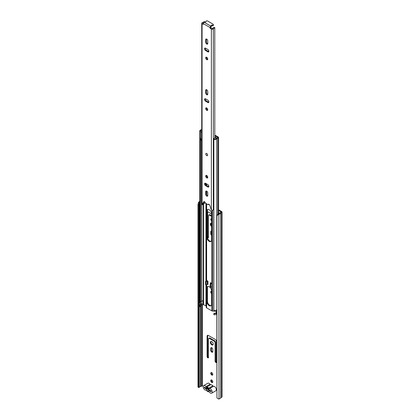 <?xml version="1.0" encoding="UTF-8"?>
<svg xmlns="http://www.w3.org/2000/svg" width="420" height="420" viewBox="0 0 420 420"><rect width="100%" height="100%" fill="white"/><g stroke="black" fill="none" stroke-linecap="round" stroke-linejoin="round"><path stroke-width="0.63" d="M211.517 291.249A1.454 0.84 -120 0 0 211.066 291.296A1.454 0.84 -120 0 0 211.517 293.543M211.517 292.478A1.454 0.84 60 0 1 211.397 291.228M211.796 372.661A1.454 0.84 -120 0 0 211.066 372.593A1.454 0.84 -120 0 0 210.845 373.758A1.454 0.84 -120 0 0 211.796 375.039A1.454 0.84 -120 0 0 212.52 375.107A1.454 0.84 -120 0 0 212.746 373.942A1.454 0.84 -120 0 0 211.796 372.661M212.741 374.861A1.454 0.84 60 0 1 212.341 374.719A1.454 0.84 60 0 1 211.397 372.524M211.796 380.053A1.454 0.84 -120 0 0 211.066 379.979A1.454 0.84 -120 0 0 210.845 381.145A1.454 0.84 -120 0 0 211.796 382.426A1.454 0.84 -120 0 0 212.52 382.499A1.454 0.84 -120 0 0 212.746 381.334A1.454 0.84 -120 0 0 211.796 380.053M212.741 382.247A1.454 0.84 60 0 1 212.341 382.111A1.454 0.84 60 0 1 211.397 379.916M215.796 362.434A0.971 0.562 -120 0 0 216.279 362.481A0.971 0.562 -120 0 0 216.478 362.04L216.478 341.555A1.748 1.008 -120 0 0 215.245 339.418L208.341 335.433A1.748 1.008 -120 0 0 207.47 335.344A1.748 1.008 -120 0 0 207.107 336.147L207.107 356.627A0.971 0.562 -120 0 0 207.795 357.814A0.971 0.562 -120 0 0 208.278 357.861A0.971 0.562 -120 0 0 208.478 357.42L208.478 338.945A1.292 0.745 60 0 1 208.745 338.352A1.292 0.745 60 0 1 209.396 338.415L214.195 341.187A1.292 0.745 60 0 1 215.108 342.772L215.108 361.247A0.971 0.562 -120 0 0 215.796 362.434M216.468 362.177A0.971 0.562 60 0 1 216.342 362.119A0.971 0.562 60 0 1 215.66 360.927L215.66 342.452A1.292 0.745 -120 0 0 214.741 340.872L209.942 338.1A1.292 0.745 -120 0 0 209.297 338.032L208.745 338.352M208.467 357.556A0.971 0.562 60 0 1 208.341 357.499A0.971 0.562 60 0 1 207.659 356.312L207.659 335.827A1.748 1.008 60 0 1 207.79 335.265M211.796 352.128A1.423 0.819 -120 0 0 212.504 352.196A1.423 0.819 -120 0 0 212.798 351.545L212.798 349.487A1.423 0.819 -120 0 0 212.179 348.054A1.423 0.819 -120 0 0 211.082 347.676A1.423 0.819 -120 0 0 210.788 348.327L210.788 350.385A1.423 0.819 -120 0 0 211.796 352.128M212.725 351.944A1.423 0.819 60 0 1 212.341 351.808A1.423 0.819 60 0 1 211.339 350.07L211.339 348.012A1.423 0.819 60 0 1 211.412 347.613M211.796 341.596A2.006 1.155 -120 0 0 210.793 341.497A2.006 1.155 -120 0 0 210.483 343.103A2.006 1.155 -120 0 0 211.796 344.867A2.006 1.155 -120 0 0 212.798 344.967A2.006 1.155 -120 0 0 213.103 343.361A2.006 1.155 -120 0 0 211.796 341.596M213.035 344.741A2.006 1.155 60 0 1 212.341 344.552A2.006 1.155 60 0 1 211.103 341.402M207.47 237.384A0.971 0.562 -120 0 0 207.795 237.668A0.971 0.562 -120 0 0 208.278 237.715A0.971 0.562 -120 0 0 208.478 237.274L208.478 215.628A1.292 0.745 60 0 1 208.745 215.035A1.292 0.745 60 0 1 209.396 215.098L211.517 216.326M208.467 237.41A0.971 0.562 60 0 1 208.341 237.353A0.971 0.562 60 0 1 207.659 236.161L207.659 215.061A1.748 1.008 -120 0 0 207.659 215.035L207.611 212.515A1.748 1.008 60 0 1 207.743 211.922M211.517 223.22A2.006 1.155 -120 0 0 210.793 223.251A2.006 1.155 -120 0 0 210.436 224.679A2.006 1.155 -120 0 0 211.517 226.433M211.103 223.157A2.006 1.155 -120 0 0 211.517 225.524M211.517 218.694A1.36 0.782 -120 0 0 211.113 218.741A1.36 0.782 -120 0 0 211.517 220.82M211.449 218.684A1.36 0.782 -120 0 0 211.517 219.697M216.731 389.498A1.134 0.651 -120 0 0 216.2 388.81M211.517 215.696L209.942 214.783A1.292 0.745 -120 0 0 209.297 214.72L208.745 215.035M218.741 213.733L218.741 212.63M211.412 231A1.423 0.819 -120 0 0 211.339 231.399L211.339 233.457A1.423 0.819 -120 0 0 211.517 234.229M218.495 214.237L216.941 215.817L216.941 397.94L216.731 215.387L218.285 213.806L218.495 214.237L219.041 214.148A2.326 1.344 0 0 0 220.689 213.092L221.739 212.462A1.034 0.598 0 0 0 222.038 212.037A1.034 0.598 0 0 0 221.739 211.617L218.61 209.811M211.517 213.953L208.299 212.09A1.748 1.008 -120 0 0 207.448 211.99M219.802 213.245L218.61 212.557M218.285 213.806L218.831 213.717A1.554 0.898 0 0 0 219.928 213.014A0.971 0.562 180 0 1 220.196 212.714L221.267 212.037L218.61 210.446M203.207 386.311L202.036 385.849L201.043 386.421A0.971 0.562 180 0 1 200.529 386.573A1.554 0.898 0 0 0 199.306 387.209L199.154 387.524L198.408 387.403L197.962 386.978L197.962 204.855L198.408 202.64L199.154 202.76L198.707 204.981L197.962 204.855M211.517 231.021A1.423 0.819 -120 0 0 211.082 231.063A1.423 0.819 -120 0 0 210.788 231.714L210.788 233.772A1.423 0.819 -120 0 0 211.517 235.316M216.941 215.817L216.731 215.387M216.941 397.94L218.495 399L219.041 398.911A2.326 1.344 0 0 0 220.689 397.856L221.739 397.22A1.034 0.598 0 0 0 222.038 396.8L222.038 212.037M197.962 386.978L198.707 387.104L198.707 204.981M199.736 201.5A2.326 1.344 0 0 0 198.56 202.325L198.408 202.64M199.736 202.041A1.554 0.898 0 0 0 199.306 202.445L199.154 202.76M198.707 387.104L199.154 387.524M211.04 391.036A0.971 0.562 180 0 1 210.961 390.994L205.59 387.891A0.971 0.562 180 0 1 205.343 387.649M208.918 389.183L207.081 388.122M211.675 393.173L215.791 390.8A2.552 1.475 -120 0 0 216.184 388.752A2.552 1.475 -120 0 0 214.515 386.505A2.552 1.475 -120 0 0 213.554 386.269L209.438 388.647A2.552 1.475 60 0 1 210.399 388.878A2.552 1.475 60 0 1 212.069 391.13A2.552 1.475 60 0 1 211.675 393.173A2.552 1.475 60 0 1 210.399 393.046A2.552 1.475 60 0 1 209.438 392.17A1.034 0.598 60 0 0 208.666 391.724A2.651 1.533 -120 0 1 207.679 391.477A2.651 1.533 -120 0 1 206.692 390.584A1.034 0.598 60 0 0 205.921 390.138A2.552 1.475 -120 0 1 204.96 389.907A2.552 1.475 -120 0 1 203.291 387.655A2.552 1.475 -120 0 1 203.684 385.613L207.795 383.234A2.552 1.475 -120 0 1 209.071 383.36A2.552 1.475 -120 0 1 210.032 384.237A1.034 0.598 -120 0 0 210.425 384.589A1.034 0.598 -120 0 0 210.809 384.689L206.692 387.062A1.034 0.598 60 0 1 206.309 386.967A1.034 0.598 60 0 1 205.921 386.61A2.552 1.475 -120 0 0 204.96 385.739A2.552 1.475 -120 0 0 203.684 385.613M207.89 387.791L206.267 388.18A2.037 1.176 60 0 1 207.359 387.508A2.037 1.176 60 0 1 207.679 387.649A2.037 1.176 60 0 1 209.092 389.812L211.04 390.936L211.04 391.729L209.06 390.584A2.037 1.176 60 0 1 207.679 390.978A2.037 1.176 60 0 1 206.299 388.994L204.32 387.849L204.32 387.056L206.267 388.18M209.438 388.647A1.034 0.598 60 0 1 209.05 388.547A1.034 0.598 60 0 1 208.666 388.201L212.783 385.828A1.034 0.598 -120 0 0 213.166 386.174A1.034 0.598 -120 0 0 213.554 386.269M206.299 388.994L207.491 388.92L208.289 390.096L209.186 389.897L209.06 390.584M212.783 385.828A2.651 1.533 -120 0 0 210.809 384.689M208.666 388.201A2.651 1.533 -120 0 0 206.692 387.062M205.007 387.45L204.32 387.849M207.968 387.849L207.559 388.085M209.213 241.364A3.265 1.885 -120 0 0 210.845 241.526A3.265 1.885 -120 0 0 211.517 240.03L211.517 213.685A3.265 1.885 -120 0 0 210.095 210.404A3.265 1.885 -120 0 0 207.58 209.528A3.265 1.885 -120 0 0 206.903 211.024L206.903 237.363A3.265 1.885 -120 0 0 209.213 241.364M207.874 209.407A3.265 1.885 -120 0 0 207.448 210.703L207.448 237.048A3.265 1.885 -120 0 0 209.759 241.043A3.265 1.885 -120 0 0 211.097 241.327M207.953 283.978L207.506 283.721M211.097 305.623A3.265 1.885 60 0 1 209.759 305.345A3.265 1.885 60 0 1 207.448 301.345L207.448 287.726A3.265 1.885 60 0 1 207.874 286.43M209.213 305.66A3.265 1.885 -120 0 0 210.845 305.823A3.265 1.885 -120 0 0 211.517 304.327L211.517 290.708A3.265 1.885 -120 0 0 210.095 287.422A3.265 1.885 -120 0 0 207.58 286.545A3.265 1.885 -120 0 0 206.903 288.041L206.903 301.66A3.265 1.885 -120 0 0 209.213 305.66M211.796 283.4L211.796 286.823L211.796 283.4L210.467 282.629L210.467 283.479M216.547 311.929L215.339 311.231A0.52 0.299 0 0 0 215.003 311.141L212.63 311.062A1.276 0.735 180 0 1 211.801 310.847L206.624 307.86A1.276 0.735 180 0 1 206.252 307.382L206.115 306.012A0.52 0.299 0 0 0 205.963 305.818L203.112 304.484A2.394 1.381 180 0 1 201.542 305.429A1.486 0.861 0 0 0 200.592 305.97M207.344 284.256L207.953 284.608L207.953 281.18L206.672 280.445M216.731 312.895A2.263 1.307 180 0 1 213.853 313.698L213.853 314.753A2.263 1.307 0 0 0 216.731 313.95M216.547 312.202A2.394 1.381 0 0 0 216.006 312.727A1.486 0.861 180 0 1 214.106 313.273L213.853 313.698M199.736 305.193L199.736 306.248A2.263 1.307 0 0 0 199.857 306.673L199.857 305.618A2.263 1.307 180 0 1 199.736 305.193A2.263 1.307 180 0 1 201.301 303.949A1.617 0.935 0 0 0 201.416 303.923M199.857 306.673L200.592 306.526L200.592 305.471L199.857 305.618M200.592 305.471A1.486 0.861 180 0 1 200.513 305.193A1.486 0.861 180 0 1 201.542 304.374A2.394 1.381 0 0 0 203.112 303.429L203.542 303.361L203.542 300.195L203.112 300.263A2.394 1.381 180 0 1 201.542 301.208A1.486 0.861 0 0 0 200.592 301.744M201.731 129.623A1.617 0.935 180 0 1 201.301 129.743A2.263 1.307 0 0 0 199.736 130.988A2.263 1.307 0 0 0 199.857 131.413L199.857 302.453A2.263 1.307 0 0 1 199.736 302.027L199.736 130.988M200.592 138.632L200.592 302.306L199.857 302.453M201.731 130.132A2.394 1.381 180 0 1 201.542 130.174A1.486 0.861 0 0 0 200.513 130.988A1.486 0.861 0 0 0 200.592 131.266L199.857 131.413M216.731 309.724A2.263 1.307 0 0 1 213.853 310.532L213.853 139.493A2.263 1.307 0 0 0 216.746 138.663A1.617 0.935 180 0 1 217.854 138.049A1.034 0.598 0 0 0 218.61 137.471A1.034 0.598 0 0 0 218.311 137.051L215.885 135.655A1.292 0.745 0 0 0 215.045 135.434L214.798 135.429M213.853 139.493L214.106 139.072A1.486 0.861 0 0 0 216.006 138.521A2.394 1.381 180 0 1 217.644 137.618L217.76 137.366L215.339 135.97A0.52 0.299 0 0 0 215.003 135.881L214.798 135.875M216.731 312.764A0.971 0.562 180 0 1 216.547 312.438L216.547 309.955M203.542 300.221L203.065 300.347M202.939 300.515L202.892 303.697L203.542 303.334M202.892 303.697A0.971 0.562 180 0 1 201.311 303.875L199.894 303.051L199.894 302.442M202.624 300.788A0.971 0.562 0 0 0 202.892 300.584M211.208 283.059A0.84 0.483 0 0 0 211.155 283.085L210.194 283.637L210.74 283.957L211.701 283.4M211.701 286.823L210.74 287.375L210.74 283.957M210.194 283.637L210.194 287.06L210.74 287.375M207.506 280.922L207.506 283.946A0.971 0.562 180 0 1 207.223 284.34L206.126 284.975L205.574 284.655L205.574 281.237L206.672 280.602M205.574 281.237L206.126 281.552L207.223 280.922A0.971 0.562 0 0 0 207.349 280.828M206.126 281.552L206.115 306.012M213.853 146.317A1.68 0.971 180 0 1 213.67 146.249L213.67 139.072A1.302 0.751 180 0 1 213.418 138.758L215.072 137.802A1.46 0.84 180 0 1 215.381 137.849L215.77 137.776A2.131 1.228 180 0 0 215.98 137.524L214.798 136.747M201.731 138.947A1.307 0.756 180 0 1 200.75 138.794A1.68 0.971 180 0 1 200.45 138.238M213.67 146.249A1.302 0.751 180 0 1 213.392 145.787L213.392 139.057M215.156 135.902L217.287 137.13A0.635 0.367 180 0 1 217.518 137.413A0.635 0.367 180 0 1 217.418 137.608A2.798 1.617 180 0 1 217.303 137.686M201.731 131.513L201.301 131.759A1.307 0.756 180 0 1 200.75 131.618A1.68 0.971 180 0 1 200.492 131.287M200.75 138.794L200.75 131.618M201.731 132.473L201.301 131.759M213.418 138.758L213.77 139.382M214.037 139.183A1.68 0.971 180 0 1 213.67 139.072M200.723 138.768L200.723 140.149A0.945 0.546 0 0 0 200.865 140.396L201.731 139.897M200.865 140.396L201.012 139.498L201.731 139.088M201.012 138.889L201.012 139.498M206.719 153.484A1.292 0.745 -120 0 0 206.073 153.416A1.292 0.745 -120 0 0 205.874 154.455A1.292 0.745 -120 0 0 206.719 155.594A1.292 0.745 -120 0 0 207.365 155.657A1.292 0.745 -120 0 0 207.564 154.623A1.292 0.745 -120 0 0 206.719 153.484M206.719 107.951A1.454 0.84 -120 0 0 205.994 107.877A1.454 0.84 -120 0 0 205.769 109.043A1.454 0.84 -120 0 0 206.719 110.329A1.454 0.84 -120 0 0 207.448 110.397A1.454 0.84 -120 0 0 207.669 109.232A1.454 0.84 -120 0 0 206.719 107.951M206.419 107.83A1.454 0.84 -120 0 0 207.407 109.93A1.454 0.84 -120 0 0 207.706 110.051M206.719 94.726A1.454 0.84 -120 0 0 207.448 94.799A1.454 0.84 -120 0 0 207.748 94.133L207.748 91.549A1.454 0.84 -120 0 0 207.113 90.085A1.454 0.84 -120 0 0 205.994 89.691A1.454 0.84 -120 0 0 205.69 90.358L205.69 92.946A1.454 0.84 -120 0 0 206.719 94.726M206.419 89.644A1.454 0.84 -120 0 0 206.378 89.964L206.378 92.552A1.454 0.84 -120 0 0 207.407 94.332A1.454 0.84 -120 0 0 207.706 94.453M206.719 175.523A1.454 0.84 -120 0 0 205.994 175.45A1.454 0.84 -120 0 0 205.769 176.615A1.454 0.84 -120 0 0 206.719 177.896A1.454 0.84 -120 0 0 207.448 177.97A1.454 0.84 -120 0 0 207.669 176.804A1.454 0.84 -120 0 0 206.719 175.523M206.419 175.403A1.454 0.84 -120 0 0 207.407 177.503A1.454 0.84 -120 0 0 207.706 177.623M206.719 196.082A1.454 0.84 -120 0 0 207.448 196.156A1.454 0.84 -120 0 0 207.748 195.489L207.748 192.901A1.454 0.84 -120 0 0 207.113 191.436A1.454 0.84 -120 0 0 205.994 191.047A1.454 0.84 -120 0 0 205.69 191.714L205.69 194.303A1.454 0.84 -120 0 0 206.719 196.082M206.419 191A1.454 0.84 -120 0 0 206.378 191.321L206.378 193.904A1.454 0.84 -120 0 0 207.407 195.689A1.454 0.84 -120 0 0 207.706 195.809M206.719 57.272A1.454 0.84 -120 0 0 205.994 57.204A1.454 0.84 -120 0 0 205.769 58.37A1.454 0.84 -120 0 0 206.719 59.651A1.454 0.84 -120 0 0 207.448 59.719A1.454 0.84 -120 0 0 207.669 58.553A1.454 0.84 -120 0 0 206.719 57.272M206.419 57.151A1.454 0.84 -120 0 0 207.407 59.252A1.454 0.84 -120 0 0 207.706 59.372M206.719 44.048A1.454 0.84 -120 0 0 207.448 44.121A1.454 0.84 -120 0 0 207.748 43.454L207.748 40.871A1.454 0.84 -120 0 0 207.113 39.407A1.454 0.84 -120 0 0 205.994 39.018A1.454 0.84 -120 0 0 205.69 39.679L205.69 42.268A1.454 0.84 -120 0 0 206.719 44.048M206.419 38.965A1.454 0.84 -120 0 0 206.378 39.286L206.378 41.874A1.454 0.84 -120 0 0 207.407 43.654A1.454 0.84 -120 0 0 207.706 43.774M205.601 48.179A1.454 0.84 -120 0 0 204.871 48.111A1.454 0.84 -120 0 0 204.65 49.276A1.454 0.84 -120 0 0 205.601 50.557L207.842 51.849A1.454 0.84 -120 0 0 208.567 51.923A1.454 0.84 -120 0 0 208.792 50.757A1.454 0.84 -120 0 0 207.842 49.476L205.601 48.179M207.842 186.989A1.454 0.84 -120 0 0 208.567 187.063A1.454 0.84 -120 0 0 208.792 185.897A1.454 0.84 -120 0 0 207.842 184.616L205.601 183.32A1.454 0.84 -120 0 0 204.871 183.251A1.454 0.84 -120 0 0 204.65 184.417A1.454 0.84 -120 0 0 205.601 185.698L207.842 186.989L208.525 186.596A1.454 0.84 -120 0 0 208.824 186.716M205.601 98.858A1.454 0.84 -120 0 0 204.871 98.784A1.454 0.84 -120 0 0 204.65 99.95A1.454 0.84 -120 0 0 205.601 101.236L207.842 102.527A1.454 0.84 -120 0 0 208.567 102.601A1.454 0.84 -120 0 0 208.792 101.435A1.454 0.84 -120 0 0 207.842 100.154L205.601 98.858M211.228 26.381A0.971 0.562 0 0 1 211.255 26.507A0.971 0.562 0 0 1 210.971 26.906L210.887 26.161A1.134 0.651 -60 0 0 210.089 27.547L210.089 28.151L210.777 27.757L212.384 28.602A2.51 1.449 180 0 1 214.778 27.484L214.798 137.959M203.348 24.26L203.348 23.657A1.134 0.651 120 0 1 204.152 22.271L204.23 22.223A0.971 0.562 0 0 1 205.144 22.071A0.709 0.41 180 0 0 206.015 21.672A0.709 0.41 180 0 0 205.989 21.557A0.971 0.562 0 0 1 205.947 21.394A0.971 0.562 0 0 1 206.546 20.879A0.971 0.562 0 0 1 207.601 21L213.087 24.166A0.971 0.562 0 0 1 213.371 24.565A0.971 0.562 0 0 1 212.126 25.1A0.709 0.41 180 0 0 211.208 25.494A0.709 0.41 180 0 0 211.228 25.589A0.971 0.562 0 0 1 211.255 25.715A0.971 0.562 0 0 1 210.971 26.114M204.782 22.066L204.782 21.714L203.816 21.704A1.538 0.887 180 0 1 202.629 22.554A1.166 0.672 0 0 0 201.731 23.205A1.166 0.672 0 0 0 202.072 23.683L203.212 24.339M201.731 23.205L201.731 204.167A1.166 0.672 0 0 0 202.072 204.64L203.726 201.805A1.134 0.651 -120 0 1 203.889 201.621A1.134 0.651 -120 0 1 204.761 201.92A1.134 0.651 -120 0 1 205.259 203.049L208.184 204.74A1.134 0.651 -120 0 1 208.415 204.236A1.134 0.651 -120 0 1 209.711 205.259L211.37 210.011A1.166 0.672 0 0 0 212.51 210.184A1.166 0.672 0 0 0 213.323 209.69A1.538 0.887 180 0 1 213.853 209.202M210.914 27.993L210.226 28.392L211.37 29.048A1.166 0.672 0 0 0 212.51 29.221A1.166 0.672 0 0 0 213.323 28.728A1.538 0.887 180 0 1 214.798 28.046M204.314 201.611L202.949 204.356L202.262 204.755M210.971 26.906L210.777 27.757M208.877 204.236A1.134 0.651 -120 0 0 208.866 204.346L208.184 204.74M203.548 22.937A2.51 1.449 180 0 1 202.85 23.095L203.348 23.63M205.301 98.737A1.454 0.84 -120 0 0 206.283 100.837L208.525 102.133A1.454 0.84 -120 0 0 208.824 102.254M205.301 183.199A1.454 0.84 -120 0 0 206.283 185.299L208.525 186.596M205.301 48.059A1.454 0.84 -120 0 0 206.283 50.159L208.525 51.455A1.454 0.84 -120 0 0 208.824 51.576M204.782 201.947L204.782 202.671A2.51 1.449 180 0 1 203.117 204.01M204.782 21.714A2.51 1.449 180 0 1 204.692 22.071M211.255 26.14A0.709 0.41 180 0 1 212.126 25.893A0.971 0.562 0 0 0 213.371 25.357L213.371 24.565M207.412 155.626A1.292 0.745 60 0 1 206.43 155.227A1.292 0.745 60 0 1 205.895 153.956A1.292 0.745 60 0 1 206.12 153.395M202.398 385.849L202.398 305.146M218.831 213.717L219.041 398.911M199.306 387.209L199.306 202.445L198.56 202.325M220.689 397.856L220.689 213.092M220.747 397.793L220.747 213.035M221.739 397.22L221.739 212.462M200.529 386.573L200.529 306.542M200.529 304.201L200.529 303.419M201.043 386.421L201.043 305.592M201.043 304.006L201.043 303.718M202.036 385.849L202.036 305.303M211.339 231.399L210.788 231.714M211.339 233.457L210.788 233.772M209.942 214.783L209.396 215.098M211.339 350.07L210.788 350.385M211.339 348.012L210.788 348.327M207.659 356.312L207.107 356.627M207.659 335.827L207.107 336.147M215.66 360.927L215.108 361.247M215.66 342.452L215.108 342.772M214.741 340.872L214.195 341.187M209.942 338.1L209.396 338.415M205.921 386.61L210.032 384.237M206.624 307.86L206.624 284.687M206.624 280.633L206.624 203.837M206.624 194.817L206.624 191.069M206.624 185.493L206.624 183.913M206.624 176.631L206.624 175.471M206.252 307.382L206.252 284.902M206.252 280.849L206.252 203.627M206.252 185.278L206.252 183.697M206.115 280.928L206.115 203.548M206.115 185.189L206.115 183.619M205.963 305.818L205.963 284.881M205.963 281.012L205.963 203.459M205.963 185.057L205.963 183.53M215.003 311.141L215.003 310.58M215.339 311.231L215.339 310.527M211.801 310.847L211.801 210.168M212.63 311.062L212.63 210.158M201.542 305.429L201.542 304.374M203.112 304.484L203.112 303.429M203.542 304.421L203.542 303.361M201.542 301.208L201.542 140.007M203.123 303.382L203.112 204.031M203.542 300.195L203.542 203.9M215.003 135.881L215.045 135.434M217.854 214.242L217.854 138.049M216.746 215.371L216.746 138.663M207.448 301.345L206.903 301.66M207.448 287.726L206.903 288.041M201.311 301.261L201.311 303.875M207.223 280.922L207.223 284.34M207.448 237.048L206.903 237.363M207.448 210.703L206.903 211.024M210.089 27.547L203.348 23.657M202.072 204.64L202.072 23.683M211.37 210.011L211.37 29.048M213.323 209.69L213.323 28.728M204.131 201.569L203.726 201.805M206.283 50.159L205.601 50.557M208.525 51.455L207.842 51.849M206.378 39.286L205.69 39.679M206.378 41.874L205.69 42.268M206.283 185.299L205.601 185.698M206.378 193.904L205.69 194.303M206.378 191.321L205.69 191.714M206.283 100.837L205.601 101.236M208.525 102.133L207.842 102.527M206.378 89.964L205.69 90.358M206.378 92.552L205.69 92.946M210.887 26.161L204.152 22.271M212.126 25.893L212.126 25.1M218.61 213.754L218.61 137.471M205.947 21.851L205.947 21.394M211.255 26.507L211.255 25.715"/></g></svg>
